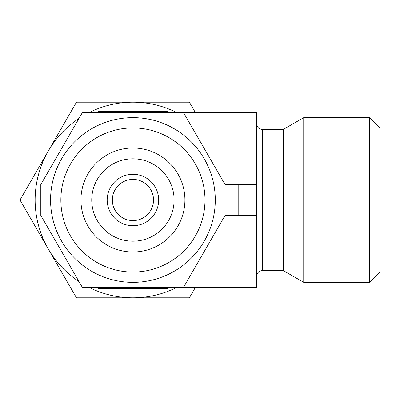 <?xml version="1.0" encoding="UTF-8"?>
<svg xmlns="http://www.w3.org/2000/svg" width="400" height="400" viewBox="0 0 400 400"><rect width="100%" height="100%" fill="white"/><g stroke="black" fill="none" stroke-linecap="round" stroke-linejoin="round"><path stroke-width="0.6" d="M35.13 200A97.8 97.8 0 0 1 48.23 151.1L20 200L48.23 248.9A97.8 97.8 0 0 1 35.13 200M60.865 200A72.06 72.06 0 0 1 132.93 127.94A72.06 72.06 0 0 1 204.99 200A72.06 72.06 0 0 1 132.93 272.06A72.06 72.06 0 0 1 60.865 200M50.57 200A82.355 82.355 0 0 1 132.93 117.645A82.355 82.355 0 0 1 215.285 200A82.355 82.355 0 0 1 132.93 282.355A82.355 82.355 0 0 1 50.57 200M369.705 282.355L380 272.06L380 127.94L369.705 117.645L369.705 282.355L303.735 282.355L303.735 117.645L369.705 117.645M256.465 276.695A6.175 6.175 0 0 1 262.64 270.52L283.23 270.52L283.23 129.48L303.735 117.645M262.64 270.52L262.64 129.48A6.175 6.175 0 0 1 256.465 123.305M112.34 200A20.59 20.59 0 0 1 132.93 179.41A20.59 20.59 0 0 1 153.52 200A20.59 20.59 0 0 1 132.93 220.59A20.59 20.59 0 0 1 112.34 200M107.19 200A25.735 25.735 0 0 1 132.93 174.265A25.735 25.735 0 0 1 158.665 200A25.735 25.735 0 0 1 132.93 225.735A25.735 25.735 0 0 1 107.19 200M91.75 200A41.18 41.18 0 0 1 132.93 158.82A41.18 41.18 0 0 1 174.105 200A41.18 41.18 0 0 1 132.93 241.18A41.18 41.18 0 0 1 91.75 200M80.94 200A51.99 51.99 0 0 1 132.93 148.01A51.99 51.99 0 0 1 184.915 200A51.99 51.99 0 0 1 132.93 251.99A51.99 51.99 0 0 1 80.94 200M167.93 112.495L167.93 111.465L97.925 111.465L97.925 112.495M97.925 287.505L97.925 288.535L167.93 288.535L167.93 287.505M183.45 287.505L256.465 287.505L256.465 112.495L183.45 112.495L225.055 184.56L225.055 215.44L183.45 287.505L82.41 287.505L40.805 215.44L40.805 184.56L82.41 112.495L183.45 112.495M176.605 287.505A97.8 97.8 0 0 1 89.25 287.505M78.985 281.575A97.8 97.8 0 0 1 48.23 248.9L76.465 297.8L189.395 297.8L195.335 287.505M89.25 112.495A97.8 97.8 0 0 1 176.605 112.495M195.335 112.495L189.395 102.2L76.465 102.2L48.23 151.1A97.8 97.8 0 0 1 78.985 118.425M256.465 215.44L238.185 215.44L238.185 184.56L256.465 184.56M238.185 184.56L225.055 184.56M238.185 215.44L225.055 215.44M262.64 129.48L283.23 129.48M283.23 270.52L303.735 282.355"/></g></svg>
